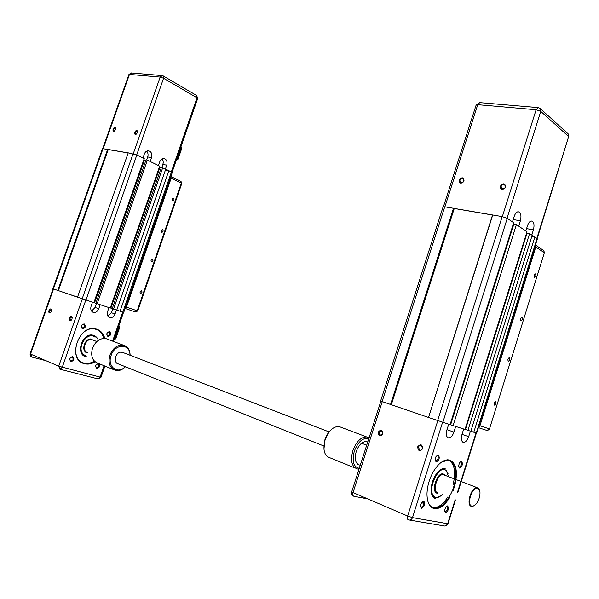<?xml version="1.0" encoding="UTF-8"?>
<svg xmlns="http://www.w3.org/2000/svg" width="599" height="599" viewBox="0 0 599 599"><rect width="100%" height="100%" fill="white"/><g stroke="black" fill="none" stroke-linecap="round" stroke-linejoin="round"><path stroke-width="0.9" d="M492.745 214.989L428.532 417.473L450.074 424.646L513.68 222.731L507.256 218.35L502.172 216.598L444.735 206.805L443.043 207.014M513.695 224.603L513.126 224.505M516.39 224.58L453.121 425.619L465.019 429.431L526.993 231.798L516.39 224.58L513.845 224.131L450.643 424.773L450.104 424.564M526.933 233.558L526.469 233.475M529.591 233.565L527.068 233.116L465.483 429.52L467.931 430.359L529.591 233.565L532.159 235.317L470.821 431.28L467.931 430.359M534.81 237.122L473.787 432.231L476.662 433.137L537.273 239.173L534.81 237.122L531.77 236.568M473.787 432.231L470.836 431.22M465.49 429.498L465.049 429.348M453.121 425.619L450.643 424.773M428.532 417.473L492.505 215.086M428.352 417.406L391.327 404.714L454.237 208.557M391.327 404.714L390.555 404.46L453.48 208.295M390.555 404.46L380.62 401.031L443.118 206.782M535.476 273.945C536.142 275.353 535.865 276.513 534.66 277.419L534.413 277.359C533.746 275.952 534.016 274.791 535.229 273.878L535.476 273.945M521.976 317.26C522.657 318.668 522.373 319.829 521.115 320.757L520.905 320.705C520.217 319.304 520.501 318.136 521.766 317.208L521.976 317.26M509.367 357.708C510.078 359.108 509.771 360.276 508.461 361.212L508.289 361.175C507.578 359.774 507.885 358.606 509.195 357.67L509.367 357.708M495.665 401.674C496.391 403.075 496.077 404.243 494.707 405.194L494.579 405.164C493.846 403.778 494.168 402.603 495.53 401.644L495.665 401.674M478.384 427.649L486.882 430.441L489.48 428.936L479.934 425.762L478.489 427.297M479.934 425.762L535.776 247.02L544.364 252.741L543.645 250.509M535.431 245.081L535.776 247.02M501.146 186.461C502.029 184.672 503.242 184.125 504.77 184.829L505.354 187.083L504.695 188.191L501.737 188.722L501.146 186.461M500.375 186.192C500.352 189.419 501.827 190.138 504.785 188.341L505.601 186.963C505.002 183.077 503.257 182.822 500.375 186.192M459.882 180.366C460.713 178.659 461.844 178.12 463.274 178.749L463.828 180.95L462.84 182.358L460.436 182.575L459.882 180.366M459.134 180.104C458.931 182.95 460.159 183.766 462.802 182.575L464.03 180.831C463.521 177.079 461.889 176.84 459.134 180.104M525.825 230.997L527.487 225.703C528.468 222.85 529.748 221.286 531.335 221.009C533.919 221.66 534.622 224.603 533.439 229.821L531.792 235.07M492.625 215.041L453.862 208.43M512.467 221.9L514.167 216.494C515.162 213.611 516.48 212.024 518.12 211.732C520.838 212.39 521.594 215.415 520.389 220.791L518.704 226.152M534.555 237.077L532.129 235.422M452.342 490.776C447.191 502.321 441.208 508.087 434.387 508.072L434.073 508.019C431.018 507.368 428.884 504.905 427.664 500.622M441.403 462.196L448.052 460.122L449.063 460.309C455.607 463.371 457.337 471.66 454.244 485.175M447.887 459.875L447.498 459.785M432.261 507.383L433.219 507.593C438.243 507.922 443.14 504.343 447.91 496.841M454.866 485.34C458.018 471.57 456.258 463.124 449.594 460.002C444.166 459.021 438.753 462.915 433.347 471.675C429.341 478.863 427.222 486.298 426.99 493.965C427.102 502.509 429.55 507.398 434.32 508.641C439.554 509.195 444.675 505.504 449.692 497.559M433.908 497.612L435.48 498.308C433.639 497.889 432.336 496.399 431.587 493.838M440.123 469.945L444.75 468.815M448.037 473.674L446.24 470.35L443.904 469.227C435.862 467.482 426.825 491.599 433.661 496.728L435.787 497.732L439.921 496.481M442.167 494.587C439.074 497.679 436.386 498.323 434.103 496.526C426.256 490.341 439.404 462.997 446.382 470.777L448.554 476.617M479.574 490.267L477.096 487.646C471.278 486.53 465.64 505.668 471.585 506.372L474.176 505.676M472.005 506.148C466.112 505.406 472.042 486.358 477.598 488.17C478.968 488.559 479.762 489.937 479.979 492.303C480.113 495.927 479.125 499.431 477.006 502.808C475.292 505.256 473.629 506.372 472.005 506.148M460.234 461.724L460.811 461.672C462.024 463.828 461.485 465.655 459.201 467.16L458.557 466.666M461.604 461.215L459.515 462.623L458.52 466.292L459.47 468.021C462.383 466.336 463.094 464.068 461.604 461.215M446.33 506.38L446.832 506.327C448.074 508.476 447.513 510.311 445.132 511.846L444.51 511.329M447.618 505.885L445.574 507.271L444.48 510.932L445.469 512.751C448.449 510.902 449.16 508.611 447.618 505.885M422.385 501.677L422.999 501.595C424.347 503.826 423.763 505.728 421.239 507.301L420.513 506.672M423.807 501.138L421.449 502.846L420.491 506.043L421.569 508.237C424.736 506.342 425.477 503.976 423.807 501.138M436.866 455.487L437.562 455.397C438.88 457.643 438.318 459.53 435.9 461.08L435.151 460.474M438.371 454.933L435.975 456.663L435.106 459.882L436.154 461.971C439.254 460.249 439.995 457.898 438.371 454.933M418.491 447.071C419.135 445.574 420.124 445.057 421.456 445.521L422.527 448.561C421.883 450.051 420.895 450.568 419.57 450.111L418.491 447.071M417.698 446.802C418.162 451.219 419.832 451.833 422.707 448.658C422.235 444.241 420.565 443.619 417.698 446.802M378.957 432.456L381.758 430.928L382.739 433.856L379.946 435.383L378.957 432.456M378.186 432.201C378.568 436.446 380.133 437.03 382.881 433.938C382.491 429.685 380.927 429.109 378.186 432.201M455.712 426.451L453.93 432.104C452.582 435.847 450.83 437.787 448.673 437.929C446.352 437.188 445.761 434.515 446.906 429.925L448.703 424.212M390.945 404.587L428.442 417.436M452.949 485.205C456.056 472.529 454.753 464.232 449.04 460.302M445.154 468.583C441.83 468.021 438.52 470.372 435.226 475.636C432.613 480.233 431.258 484.988 431.153 489.9C431.273 495.021 432.778 497.979 435.668 498.772M470.821 431.28L473.547 432.149M470.41 431.153L468.673 436.686C467.355 440.355 465.663 442.264 463.589 442.406C461.38 441.68 460.833 439.074 461.949 434.597L463.701 429.004M453.114 490.603L454.851 485.407M454.139 485.549L452.664 489.967M423.852 503.003L421.344 503.025M437.929 455.188L437.517 455.038M128.193 152.932L102.481 148.612M58.103 290.53L93.841 302.63L144.232 158.578L136.834 154.946L128.223 152.842L77.503 297.186L58.388 290.627L108.239 149.525M145.909 160.218L144.546 159.978M147.361 160.113L97.173 303.723L110.298 308.021L159.686 166.163L147.361 160.113L146.029 159.881L95.9 303.289L94.567 302.809L144.516 159.978M161.281 167.735L159.319 167.218M162.726 167.653L113.525 309.084L116.738 310.132L165.736 169.135L161.393 167.413L112.245 308.642L110.875 308.156L159.843 167.48L159.327 167.211M168.851 170.663L120.047 311.218L123.723 312.408L172.227 172.549L168.851 170.663L165.421 170.034M120.047 311.218L116.753 310.087M113.525 309.084L112.245 308.642M97.173 303.723L95.9 303.289M58.388 290.627L57.826 290.44L107.678 149.338M57.826 290.44L52.899 288.748L102.511 148.545M173.448 198.329C174.324 199.437 174.137 200.291 172.871 200.875L172.594 200.807C171.711 199.692 171.906 198.846 173.163 198.254L173.448 198.329M162.576 229.754C163.475 230.877 163.265 231.731 161.955 232.307L161.715 232.247C160.817 231.124 161.026 230.278 162.336 229.694L162.576 229.754M152.446 259.045C153.359 260.176 153.134 261.029 151.772 261.598L151.577 261.546C150.663 260.415 150.888 259.569 152.251 258.993L152.446 259.045M141.454 290.815C142.39 291.953 142.143 292.806 140.728 293.368L140.585 293.33C139.649 292.192 139.889 291.339 141.304 290.777L141.454 290.815M137.725 310.941L181.797 183.444L181.332 183.092L137.193 310.769L137.725 310.941L135.629 311.982L137.193 310.769L126.441 307.182L125.094 308.44M126.441 307.182L171.179 178.173L181.332 183.092L180.793 181.37M181.811 183.406L181.025 181.452L170.872 176.525L171.179 178.173M136.527 134.079L135.606 134.146L135.337 132.446L137.261 131.069L137.658 131.817M134.768 132.252C134.393 133.884 134.797 134.603 135.988 134.401L137.485 132.649L137.635 131.338C136.872 129.923 135.913 130.23 134.768 132.252M114.746 130.867L113.93 130.911L113.683 129.249L115.525 127.894L115.899 128.538M113.129 129.055C112.754 130.634 113.129 131.338 114.252 131.159L115.719 129.436L115.862 128.104C115.128 126.786 114.214 127.108 113.129 129.055M158.458 165.556L159.798 161.7C160.614 159.648 161.88 158.57 163.609 158.465C166.529 159.117 167.585 161.348 166.777 165.159L165.444 168.985M128.208 152.887L107.955 149.436M146.688 151.15C148.05 152.708 148.387 154.647 147.706 156.945L146.643 159.985M142.959 157.956L144.329 154.04C145.145 151.974 146.441 150.888 148.2 150.768C151.24 151.427 152.348 153.703 151.532 157.604L150.169 161.49M162.059 158.862L163.033 160.584L163.295 162.733L161.895 167.503M168.716 170.633L165.728 169.165M180.958 146.77L181.901 147.983L178.015 159.169L176.63 159.229M176.72 158.982L177.499 159.371L181.729 147.174M94.732 361.497C91.392 363.473 88.075 364.11 84.773 363.398L84.437 363.316C67.215 359.737 78.214 324.823 95.166 329.121L96.267 329.39C100.31 330.745 102.983 333.74 104.301 338.383M82.782 362.724L84.167 363.151C87.551 363.878 90.943 363.196 94.35 361.115M104.788 338.405C103.47 333.621 100.729 330.536 96.581 329.143C79.24 322.839 66.264 359.834 84.519 363.72C88.016 364.581 91.542 363.945 95.106 361.818M86.234 356.607L85.942 356.532C75.302 354.226 82.175 332.685 92.665 335.403L93.257 335.545M98.393 340.314C97.45 337.761 95.818 336.106 93.496 335.365C82.722 331.554 74.74 354.346 86.001 356.832M95.069 336.938L92.478 335.784C83.748 333.426 76.26 350.303 83.95 355.117L86.293 356.165M109.13 331.996C110.635 333.785 110.216 335.103 107.887 335.934L107.768 335.904C106.263 334.122 106.674 332.804 109.003 331.958L109.13 331.996M109.602 331.629C106.592 332.512 106.03 334.137 107.91 336.496C110.912 335.605 111.474 333.987 109.602 331.629M98.041 363.9C99.569 365.712 99.127 367.03 96.709 367.846L96.671 367.838C95.144 366.034 95.578 364.716 97.996 363.893L98.041 363.9M98.513 363.548C95.466 364.514 94.897 366.146 96.806 368.445C99.846 367.472 100.415 365.839 98.513 363.548M72.262 356.952C73.879 358.823 73.415 360.171 70.892 360.995L70.847 360.987C69.229 359.123 69.686 357.775 72.209 356.944L72.262 356.952M72.734 356.585C69.544 357.558 68.96 359.235 70.981 361.601C74.156 360.62 74.74 358.951 72.734 356.585M83.703 324.269C85.29 326.111 84.863 327.458 82.422 328.304L82.295 328.274C80.708 326.44 81.127 325.092 83.561 324.231L83.703 324.269M84.174 323.894C81.03 324.778 80.446 326.44 82.43 328.881C85.575 327.99 86.151 326.328 84.174 323.894M71.431 320.098L70.42 320.338L70.038 318.294L71.715 317.013L72.209 317.717M69.454 318.099C69.05 320.076 69.521 320.899 70.877 320.562L72.022 319.05L72.142 317.32C71.348 315.965 70.457 316.227 69.454 318.099M50.803 312.528L49.904 312.715L49.545 310.724L51.17 309.466L51.544 309.705C50.788 308.448 49.934 308.725 48.983 310.537C48.571 312.431 49.006 313.232 50.279 312.94L51.432 311.443L51.544 309.705M84.234 354.96C75.377 349.217 86.945 330.453 95.084 337.207M100.168 304.704L98.76 308.732C97.644 311.368 95.945 312.611 93.654 312.453C91.115 311.607 90.254 309.541 91.07 306.246L92.493 302.188M103.754 338.398C102.601 334.04 100.22 331.067 96.589 329.495M116.738 310.132L119.92 311.173M116.423 310.027L115.045 313.996C113.945 316.601 112.29 317.829 110.059 317.672C107.61 316.849 106.794 314.819 107.595 311.585L108.988 307.594M91.527 311.083L95.099 307.459L96.491 303.491M107.977 316.272L111.377 312.723L112.732 308.807M118.617 326.485L119.695 327.376L115.689 338.922L114.244 339.086M71.588 356.937L73.318 358.696L71.581 356.944M83.972 363.181L83.396 362.934M81.516 325.497L81.951 326.687M81.958 326.702L82.392 328.297M108.524 331.958L107.91 332.198M107.798 332.273L108.966 331.951M357.895 464.382L359.535 465.049C355.409 463.574 354.301 459.096 356.21 451.624C358.756 444.93 362.133 441.575 366.326 441.538L367.734 442.017M369.059 437.906L366.61 436.933C360.905 436.985 356.315 441.56 352.833 450.665C350.243 460.848 351.748 466.943 357.356 468.965L359.056 468.995M359.273 468.313C353.485 466.988 351.838 461.267 354.323 451.159C358.239 441.418 363.054 437.3 368.767 438.812M355.125 468.051L329.847 457.748C324.171 455.697 322.599 449.699 325.13 439.763C328.566 430.891 333.164 426.466 338.929 426.488L341.228 427.357M331.352 429.565C328.529 431.991 326.395 435.338 324.95 439.599L323.939 449.302M113.301 369.478L98.258 363.346C92.396 361.167 90.471 356.12 92.501 348.229C95.488 341.273 99.913 338.046 105.768 338.54L108.157 339.438M130.14 355.282C129.946 349.696 127.662 346.319 123.282 345.144C117.404 344.672 112.956 347.989 109.931 355.087C107.865 363.136 109.774 368.25 115.652 370.437C119.096 371.066 122.361 369.838 125.446 366.753M125.288 366.693C117.681 374.854 106.862 366.551 111.122 355.484C114.911 343.287 130.253 343.317 129.983 355.222M323.774 445.978L118.377 363.93C113.398 363.204 114.956 353.155 120.212 352.175L123.05 352.549M476.272 433.025L537.018 238.627M442.856 422.34L507.256 218.35M437.659 420.603L502.172 216.598M382.102 401.562L444.735 206.805M489.48 428.936L544.364 252.741L489.48 428.936M444.9 206.835L477.747 104.683L536.12 109.752L538.254 107.61M502.329 216.621L536.12 109.752L540.762 111.384L568.661 136.55L567.964 133.674L540.208 108.524M520.389 220.791L513.201 219.563M533.439 229.821L526.573 228.616M536.801 238.477L568.661 136.55L537.123 238.702M507.031 218.208L540.762 111.384L540.073 108.404L537.857 107.58L479.507 102.609L477.747 104.683L476.078 105.229M479.956 102.654L476.19 104.892L443.44 206.7M437.899 492.88C431.819 492.079 437.345 473.465 443.305 474.663L444.451 475.104M445.042 475.269L443.297 473.966C437.015 471.885 430.569 492.341 437.233 493.254M437.809 420.655L407.649 516.031L353.013 492.573C352.482 494.624 352.774 495.867 353.897 496.294L353.148 495.8M382.259 401.615L353.013 492.573L351.733 491.749M442.609 422.258L412.494 517.626C411.64 519.685 410.293 520.434 408.451 519.872C407.357 519.468 407.095 518.187 407.649 516.031L412.494 517.626L447.655 523.721L455.135 499.783M476.025 432.95L459.171 486.867M459.111 487.062L457.329 492.76M453.93 432.104L446.981 429.693M468.673 436.686L462.016 434.38M367.734 498.892L353.897 496.294M409.709 520.089L443.739 525.847C445.536 526.386 446.847 525.675 447.655 523.721L448.082 523.631L455.495 499.925M437.495 455.045L437.906 455.203M122.817 312.124L171.456 171.935M85.971 300.054L136.834 154.946M82.183 298.789L133.113 153.673M53.393 288.92L103.05 148.552M125.086 308.478L135.629 311.982M181.452 182.276L181.46 183.152M103.223 148.574L129.459 74.418L160.165 77.084L162.299 75.594M133.278 153.703L160.165 77.084L163.572 78.267L197.034 97.802L196.569 95.473M151.532 157.604L147.706 156.945M166.777 165.159L162.95 164.485M171.336 171.876L197.034 97.802L197.685 98.528L172.093 172.31M136.714 154.886L163.572 78.267L163.227 75.931L161.865 75.556L131.136 72.943L128.897 74.59M163.138 75.878L196.659 95.518L197.722 98.423M131.615 72.981L128.927 74.493L102.743 148.515M92.179 339.7L93.122 340.105L92.179 339.7M92.066 339.206C85.185 336.81 80.116 351.306 87.282 352.923M87.679 352.616C81.135 351.171 85.395 337.933 91.849 339.618L96.843 341.542M82.348 298.841L58.717 366.191L30.527 354.084L31.687 357.004L31.043 354.308M53.558 288.98L30.527 354.084L30.107 353.822M85.844 300.009L62.236 367.352L59.87 369.186L58.717 366.191L100.13 377.1L104.084 365.719M122.69 312.086L112.619 341.123M98.76 308.732L95.099 307.459M115.045 313.996L111.377 312.723M118.632 326.448L119.456 326.74L115.09 339.341M45.928 360.695L31.687 357.004L45.921 360.695M60.177 369.261L97.794 378.86L100.13 377.1L101.021 377.22L104.892 366.056M487.504 430.539L489.712 429.011M544.558 252.913L543.735 250.569L535.446 245.028M568.938 136.924L568.151 133.847M444.203 468.71L443.597 468.485M443.904 469.227L442.751 468.785M435.9 461.08L435.518 460.938M477.096 487.646L444.398 475.082M366.7 445.229L361.541 443.245M380.56 435.555L379.946 435.383M420.281 450.306L419.57 450.111M447.76 437.607L448.673 437.929M462.75 442.107L463.589 442.406M434.005 497.013L432.845 496.541M367.711 498.885L353.874 496.286C351.965 495.425 351.239 493.95 351.695 491.869L380.882 401.135M433.219 507.593L434.387 508.072M445.499 525.959L448.045 523.751M476.385 433.062L459.53 487.009M459.47 487.204L457.688 492.902M115.884 128.478L115.862 128.104M137.643 131.713L137.635 131.338M176.623 159.252L177.589 159.416M92.478 335.784L91.115 335.268M107.887 335.934L107.513 335.792M82.422 328.304L82.011 328.155M92.658 312.101L93.654 312.453M109.123 317.343L110.059 317.672M84.339 355.379L82.984 354.825M53.101 288.823L30.092 353.852L30.205 355.761L31.68 356.997M84.167 363.151L84.773 363.398M98.139 378.935L101.006 377.258M123.521 312.356L113.436 341.43M338.929 426.488L366.61 436.933M123.282 345.144L105.768 338.54M121.941 352.122L329.053 431.909"/></g></svg>
